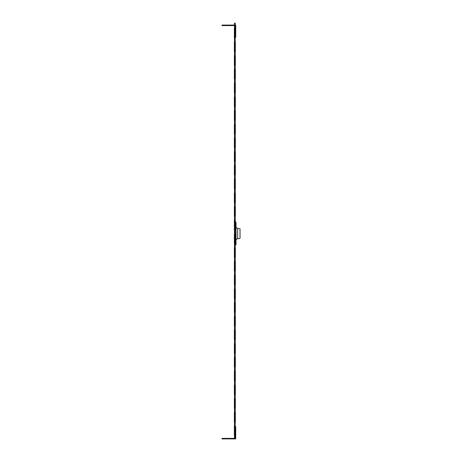 <?xml version="1.0" encoding="UTF-8"?>
<svg xmlns="http://www.w3.org/2000/svg" width="462" height="462" viewBox="0 0 462 462"><rect width="100%" height="100%" fill="white"/><g stroke="black" fill="none" stroke-linecap="round" stroke-linejoin="round"><path stroke-width="0.69" d="M235.331 284.783L235.331 275.185L235.331 284.783M235.331 298.498L235.331 288.9L235.331 298.498M235.331 312.214L235.331 302.616L235.331 312.214M235.331 325.929L235.331 316.326L235.331 325.929M235.331 339.639L235.331 330.041L235.331 339.639M235.331 380.78L235.331 371.182L235.331 380.78M235.331 394.496L235.331 384.898L235.331 394.496M235.331 408.212L235.331 398.614L235.331 408.212M235.331 421.927L235.331 412.323L235.331 421.927M235.331 435.637L235.331 426.039L235.331 435.637M235.331 353.355L235.331 343.757L235.331 353.355M235.331 367.071L235.331 357.467L235.331 367.071M235.331 257.357L235.331 247.759L235.331 257.357M235.331 271.073L235.331 261.469L235.331 271.073M235.331 120.218L235.331 110.62L235.331 120.218M235.331 106.503L235.331 96.905L235.331 106.503M235.331 92.793L235.331 83.189L235.331 92.793M235.331 79.077L235.331 69.479L235.331 79.077M235.331 65.361L235.331 55.763L235.331 65.361M235.331 51.646L235.331 42.048L235.331 51.646M235.331 161.359L235.331 151.761L235.331 161.359M235.331 175.075L235.331 165.471L235.331 175.075M235.331 188.785L235.331 179.187L235.331 188.785M235.331 37.936L235.331 28.332L235.331 37.936M235.331 147.644L235.331 138.046L235.331 147.644M235.331 133.934L235.331 124.33L235.331 133.934M235.331 202.5L235.331 192.902L235.331 202.5M235.331 216.216L235.331 206.618L235.331 216.216M235.331 229.932L235.331 220.328L235.331 229.932M235.331 243.641L235.331 234.043L235.331 243.641M235.331 222.199L235.331 220.328L235.331 222.199M234.361 284.783L234.361 275.185L234.361 284.783M234.361 298.498L234.361 288.9L234.361 298.498M234.361 312.214L234.361 302.616L234.361 312.214M234.361 325.929L234.361 316.326L234.361 325.929M234.361 339.639L234.361 330.041L234.361 339.639M234.361 380.78L234.361 371.182L234.361 380.78M234.361 394.496L234.361 384.898L234.361 394.496M234.361 408.212L234.361 398.614L234.361 408.212M234.361 421.927L234.361 412.323L234.361 421.927M234.361 435.637L234.361 426.039L234.361 435.637M234.361 353.355L234.361 343.757L234.361 353.355M234.361 367.071L234.361 357.467L234.361 367.071M234.361 257.357L234.361 247.759L234.361 257.357M234.361 271.073L234.361 261.469L234.361 271.073M234.361 120.218L234.361 110.62L234.361 120.218M234.361 106.503L234.361 96.905L234.361 106.503M234.361 92.793L234.361 83.189L234.361 92.793M234.361 79.077L234.361 69.479L234.361 79.077M234.361 65.361L234.361 55.763L234.361 65.361M234.361 51.646L234.361 42.048L234.361 51.646M234.361 161.359L234.361 151.761L234.361 161.359M234.361 175.075L234.361 165.471L234.361 175.075M234.361 188.785L234.361 179.187L234.361 188.785M234.361 37.936L234.361 28.332L234.361 37.936M234.361 147.644L234.361 138.046L234.361 147.644M234.361 133.934L234.361 124.33L234.361 133.934M234.361 202.5L234.361 192.902L234.361 202.5M234.361 216.216L234.361 206.618L234.361 216.216M234.361 229.932L234.361 220.328L234.361 229.932M234.361 243.641L234.361 234.043L234.361 243.641M237.682 238.744L237.682 228.372L240.032 228.748L240.032 238.363L237.682 238.744M235.193 244.9L236.024 244.9L236.024 224.001L235.193 224.001M236.024 222.216L236.024 224.001M235.193 438.38L234.5 438.38L234.5 435.891L235.193 435.891L235.193 438.38L221.968 438.38L221.968 438.9L235.712 438.9L235.712 426.761L235.193 426.761M235.193 432.01L235.193 26.08L234.5 26.08L234.5 432.01L235.193 432.01L235.193 435.891M234.5 26.08L234.5 23.1L235.193 23.1L235.193 26.08M234.5 432.01L234.5 435.891M235.193 25.075L235.712 25.075L235.712 37.208L235.193 37.208M234.5 25.589L221.968 25.589L221.968 25.075L234.5 25.075M236.024 241.28L235.193 241.28M236.024 243.607L235.193 243.607M237.682 228.424L236.024 227.408M237.682 238.687L236.024 239.703M236.024 222.199L235.193 222.199M236.024 244.918L235.193 244.918"/></g></svg>
